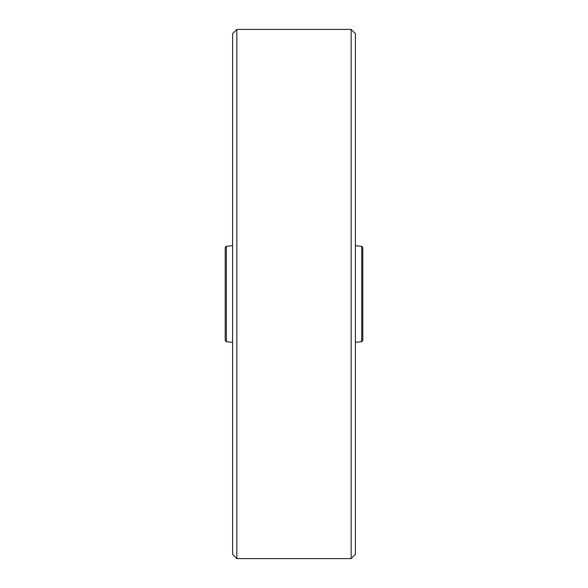 <?xml version="1.0" encoding="UTF-8"?>
<svg xmlns="http://www.w3.org/2000/svg" width="588" height="588" viewBox="0 0 588 588"><rect width="100%" height="100%" fill="white"/><g stroke="black" fill="none" stroke-linecap="round" stroke-linejoin="round"><path stroke-width="0.88" d="M351.154 29.4L355.387 33.634L355.387 554.366L351.154 558.6L351.154 29.4L236.846 29.4L236.846 558.6L351.154 558.6M236.846 558.6L232.613 554.366L232.613 33.634L236.846 29.4M361.745 246.276L362.796 247.533L362.796 340.467L361.745 341.724L361.745 246.276L355.387 245.725M226.365 341.731L225.204 340.57L225.204 247.43L226.365 246.269L226.365 341.731L232.613 342.275M361.745 341.724L355.387 342.275M226.365 246.269L232.613 245.725"/></g></svg>

